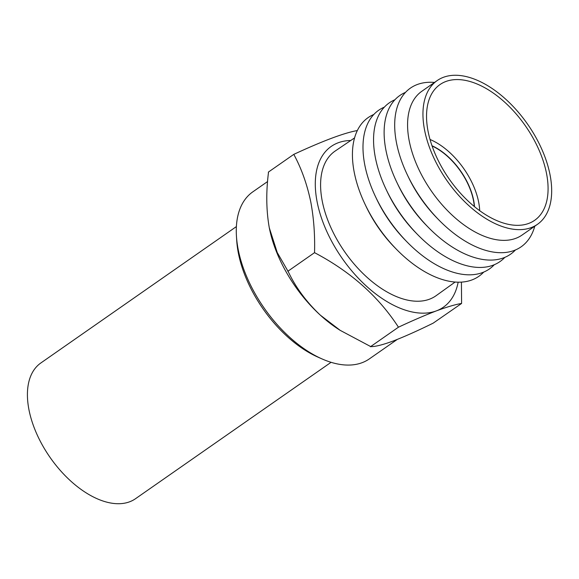 <?xml version="1.0" encoding="UTF-8"?>
<svg xmlns="http://www.w3.org/2000/svg" width="579" height="579" viewBox="0 0 579 579"><rect width="100%" height="100%" fill="white"/><g stroke="black" fill="none" stroke-linecap="round" stroke-linejoin="round"><path stroke-width="0.87" d="M350.736 140.494A98.017 55.048 55.1 0 0 317.14 201.948A98.017 55.048 55.1 0 0 436.4 310.872C446.995 306.95 455.391 304.474 461.593 303.454L433.186 323.147C417.691 330.761 404.366 336.71 393.206 341.002C382.661 344.874 375.192 346.741 370.777 346.611L340.199 330.356L320.332 315.15A101.839 57.191 -124.9 0 1 269.973 231.035A101.839 57.191 -124.9 0 1 269.3 227.829C266.253 210.662 265.978 192.286 268.461 172.694L268.345 172.115L293.792 154.369C301.464 168.518 307.131 184.419 310.8 202.057C313.796 218.174 315.041 235.045 314.535 252.661C350.548 271.609 378.521 296.448 398.453 327.193C412.798 320.491 425.449 315.056 436.4 310.872A98.017 55.048 55.1 0 0 458.155 282.19M356.939 130.622C343.817 133.032 322.771 140.943 293.792 154.369M437.174 80.575L421.801 91.294A87.639 49.215 55.1 0 0 409.23 140.929A87.639 49.215 55.1 0 0 457.562 219.926A87.639 49.215 55.1 0 0 522.077 235.052L537.45 224.334A87.639 49.215 55.1 0 0 550.021 174.699A87.639 49.215 55.1 0 0 501.689 95.701A87.639 49.215 55.1 0 0 437.174 80.575A87.639 49.215 55.1 0 0 424.602 130.203A87.639 49.215 55.1 0 0 472.934 209.2A87.639 49.215 55.1 0 0 537.45 224.334M434.503 82.435A96.758 54.339 55.1 0 0 396.514 142.926A96.758 54.339 55.1 0 0 407.406 174.974A96.758 54.339 55.1 0 0 438.571 219.658A96.758 54.339 55.1 0 0 534.772 226.194M407.406 174.974L408.528 177.326A87.639 49.215 55.1 0 0 436.754 217.791L438.571 219.658M405.503 92.372A96.758 54.339 55.1 0 0 385.947 150.294A96.758 54.339 55.1 0 0 396.839 182.349A96.758 54.339 55.1 0 0 428.004 227.026A96.758 54.339 55.1 0 0 515.433 249.976M396.839 182.349L397.961 184.694A87.639 49.215 55.1 0 0 426.187 225.166L428.004 227.026M394.943 99.747A96.758 54.339 55.1 0 0 375.38 157.669A96.758 54.339 55.1 0 0 386.273 189.717A96.758 54.339 55.1 0 0 417.437 234.394A96.758 54.339 55.1 0 0 504.866 257.344M386.273 189.717L387.394 192.062A87.639 49.215 55.1 0 0 415.621 232.534L417.437 234.394M384.376 107.115A96.758 54.339 55.1 0 0 364.813 165.037A96.758 54.339 55.1 0 0 375.706 197.084A96.758 54.339 55.1 0 0 406.871 241.769A96.758 54.339 55.1 0 0 494.3 264.712M375.706 197.084L376.828 199.437A87.639 49.215 55.1 0 0 405.054 239.901L406.871 241.769M373.81 114.483A96.758 54.339 55.1 0 0 354.254 172.404A96.758 54.339 55.1 0 0 365.139 204.452A96.758 54.339 55.1 0 0 396.304 249.136A96.758 54.339 55.1 0 0 483.733 272.079M365.139 204.452L366.261 206.804A87.639 49.215 55.1 0 0 394.487 247.276L396.304 249.136M354.565 137.903L335.227 151.003A88.196 49.526 55.1 0 0 322.257 201.166A88.196 49.526 55.1 0 0 371.139 280.866A88.196 49.526 55.1 0 0 436.132 295.674L455.108 282.053M474.498 206.667A50.916 28.595 55.1 0 0 473.644 200.327A50.916 28.595 55.1 0 0 432.006 145.749M474.302 206.508A50.916 28.595 55.1 0 0 473.47 200.45A50.916 28.595 55.1 0 0 432.093 145.988M479.701 210.691A57.922 32.525 55.1 0 0 478.652 202.107A57.922 32.525 55.1 0 0 430.031 139.474M546.518 173.454A82.746 46.465 55.1 0 0 500.886 98.871A82.746 46.465 55.1 0 0 439.975 84.585A82.746 46.465 55.1 0 0 428.098 131.447A82.746 46.465 55.1 0 0 473.738 206.037A82.746 46.465 55.1 0 0 534.649 220.317A82.746 46.465 55.1 0 0 546.518 173.454M322.025 358.922L318.023 357.156A96.744 54.332 -124.9 0 1 238.389 253.226A96.744 54.332 -124.9 0 1 236.724 240.603L236.449 236.239A101.839 57.191 55.1 0 0 238.201 249.527A101.839 57.191 55.1 0 0 322.025 358.922A101.839 57.191 55.1 0 0 369.337 358.9L397.245 339.439M340.191 330.363L338.491 329.263A101.839 57.191 -124.9 0 1 320.332 315.15C306.45 302.006 295.775 287.539 288.291 271.746L277.232 252.524L269.3 227.829M398.453 327.193L370.415 346.749M461.593 303.454L461.427 282.118M314.535 252.661L287.806 271.305M267.599 181.538L252.813 191.852A101.839 57.191 55.1 0 0 236.449 236.239M236.391 226.584L40.848 362.975A82.746 46.465 55.1 0 0 28.979 409.838A82.746 46.465 55.1 0 0 74.611 484.42A82.746 46.465 55.1 0 0 135.522 498.707L331.065 362.316"/></g></svg>
